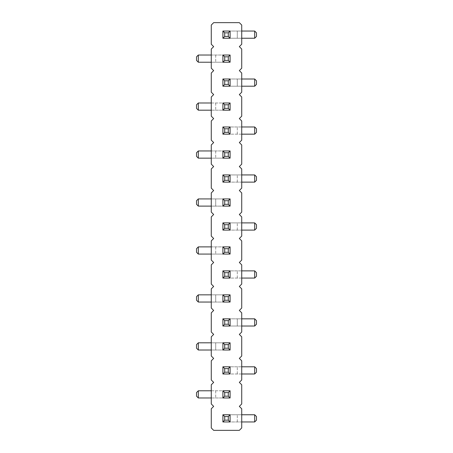 <?xml version="1.0" encoding="UTF-8"?>
<svg xmlns="http://www.w3.org/2000/svg" width="453" height="453" viewBox="0 0 453 453"><rect width="100%" height="100%" fill="white"/><g stroke="black" fill="none" stroke-linecap="round" stroke-linejoin="round"><path stroke-width="0.34" stroke-dasharray="2.27 1.7" d="M239.331 406.369L241.726 403.968L241.726 384.784L239.331 382.383L241.726 379.988L241.726 360.803L239.331 358.402L241.726 356.007L241.726 336.817L239.331 334.422L241.726 332.021L241.726 312.836L239.331 310.441L241.726 308.04L241.726 288.855L239.331 286.455L241.726 284.059L241.726 264.869L239.331 262.474L241.726 260.073L241.726 240.888L239.331 238.493L241.726 236.092L241.726 216.908L239.331 214.507L241.726 212.112L241.726 192.927L239.331 190.526L241.726 188.131L241.726 168.941L239.331 166.545L241.726 164.145L241.726 144.96L239.331 142.559L241.726 140.164L241.726 120.979L239.331 118.578L241.726 116.183L241.726 96.993L239.331 94.598L241.726 92.197L241.726 73.012L239.331 70.617L241.726 68.216L241.726 49.032L239.331 46.631L241.726 44.235L241.726 25.051L239.331 22.65L213.669 22.65L211.274 25.051L211.274 44.235L213.669 46.631L211.274 49.032L211.274 68.216L213.669 70.617L211.274 73.012L211.274 92.197L213.669 94.598L211.274 96.993L211.274 116.183L213.669 118.578L211.274 120.979L211.274 140.164L213.669 142.559L211.274 144.96L211.274 164.145L213.669 166.545L211.274 168.941L211.274 188.131L213.669 190.526L211.274 192.927L211.274 212.112L213.669 214.507L211.274 216.908L211.274 236.092L213.669 238.493L211.274 240.888L211.274 260.073L213.669 262.474L211.274 264.869L211.274 284.059L213.669 286.455L211.274 288.855L211.274 308.04L213.669 310.441L211.274 312.836L211.274 332.021L213.669 334.422L211.274 336.817L211.274 356.007L213.669 358.402L211.274 360.803L211.274 379.988L213.669 382.383L211.274 384.784L211.274 403.968L213.669 406.369L211.274 408.765L211.274 427.949L213.669 430.35L239.331 430.35L241.726 427.949L241.726 408.765L239.331 406.369M211.274 350.01L222.904 350.01L222.904 342.813L230.096 342.813L230.096 350.01L230.096 342.813L222.904 342.813L222.904 350.01L230.096 350.01L222.904 350.01L222.904 342.813L198.323 342.813L198.323 350.01L196.523 348.21L196.523 344.614L198.323 342.813M241.726 318.833L230.096 318.833L230.096 326.024L222.904 326.024L222.904 318.833L222.904 326.024L230.096 326.024L230.096 318.833L222.904 318.833L230.096 318.833L230.096 326.024L254.677 326.024L254.677 318.833L256.477 320.633L256.477 324.229L254.677 326.024M241.726 278.063L222.904 278.063L222.904 270.866L222.904 278.063L230.096 278.063L222.904 278.063L222.904 270.866L230.096 270.866L230.096 278.063L230.096 270.866L222.904 270.866L254.677 270.866L256.477 272.666L256.477 276.262L254.677 278.063L254.677 270.866M211.274 302.043L222.904 302.043L222.904 294.852L230.096 294.852L230.096 302.043L230.096 294.852L222.904 294.852L222.904 302.043L230.096 302.043L222.904 302.043L222.904 294.852L198.323 294.852L198.323 302.043L196.523 300.248L196.523 296.647L198.323 294.852M241.726 230.096L222.904 230.096L222.904 222.904L222.904 230.096L230.096 230.096L230.096 222.904L230.096 230.096L230.096 222.904L222.904 222.904L254.677 222.904L256.477 224.699L256.477 228.301L254.677 230.096L254.677 222.904M211.274 246.885L230.096 246.885L230.096 254.082L230.096 246.885L222.904 246.885L222.904 254.082L222.904 246.885L222.904 254.082L230.096 254.082L198.323 254.082L196.523 252.281L196.523 248.686L198.323 246.885L198.323 254.082M241.726 79.009L230.096 79.009L230.096 86.206L222.904 86.206L222.904 79.009L222.904 86.206L230.096 86.206L230.096 79.009L222.904 79.009L230.096 79.009L230.096 86.206L254.677 86.206L254.677 79.009L256.477 80.81L256.477 84.405L254.677 86.206M211.274 102.99L230.096 102.99L230.096 110.187L230.096 102.99L222.904 102.99L230.096 102.99L230.096 110.187L222.904 110.187L222.904 102.99L222.904 110.187L230.096 110.187L198.323 110.187L196.523 108.386L196.523 104.79L198.323 102.99L198.323 110.187M241.726 134.167L222.904 134.167L222.904 126.976L222.904 134.167L230.096 134.167L222.904 134.167L222.904 126.976L230.096 126.976L230.096 134.167L230.096 126.976L222.904 126.976L254.677 126.976L256.477 128.771L256.477 132.367L254.677 134.167L254.677 126.976M241.726 182.134L222.904 182.134L222.904 174.937L222.904 182.134L230.096 182.134L230.096 174.937L230.096 182.134L230.096 174.937L222.904 174.937L254.677 174.937L256.477 176.738L256.477 180.334L254.677 182.134L254.677 174.937M211.274 150.957L230.096 150.957L230.096 158.148L230.096 150.957L222.904 150.957L222.904 158.148L222.904 150.957L222.904 158.148L230.096 158.148L198.323 158.148L196.523 156.353L196.523 152.752L198.323 150.957L198.323 158.148M211.274 206.115L222.904 206.115L222.904 198.918L230.096 198.918L230.096 206.115L230.096 198.918L222.904 198.918L222.904 206.115L230.096 206.115L222.904 206.115L222.904 198.918L198.323 198.918L198.323 206.115L196.523 204.314L196.523 200.719L198.323 198.918M241.726 421.958L222.904 421.958L222.904 414.761L222.904 421.958L230.096 421.958L230.096 414.761L230.096 421.958L230.096 414.761L222.904 414.761L254.677 414.761L256.477 416.562L256.477 420.158L254.677 421.958L254.677 414.761M211.274 390.78L230.096 390.78L230.096 397.972L230.096 390.78L222.904 390.78L230.096 390.78L230.096 397.972L222.904 397.972L222.904 390.78L222.904 397.972L230.096 397.972L198.323 397.972L196.523 396.177L196.523 392.575L198.323 390.78L198.323 397.972M241.726 373.991L222.904 373.991L222.904 366.794L222.904 373.991L230.096 373.991L222.904 373.991L222.904 366.794L230.096 366.794L230.096 373.991L230.096 366.794L222.904 366.794L254.677 366.794L256.477 368.595L256.477 372.19L254.677 373.991L254.677 366.794M241.726 31.042L230.096 31.042L230.096 38.239L222.904 38.239L222.904 31.042L222.904 38.239L230.096 38.239L230.096 31.042L222.904 31.042L230.096 31.042L230.096 38.239L254.677 38.239L254.677 31.042L256.477 32.843L256.477 36.438L254.677 38.239M211.274 55.028L230.096 55.028L230.096 62.22L230.096 55.028L222.904 55.028L222.904 62.22L222.904 55.028L222.904 62.22L230.096 62.22L198.323 62.22L196.523 60.425L196.523 56.823L198.323 55.028L198.323 62.22M211.274 342.813L215.707 342.813L215.707 350.01L198.323 350.01M230.096 342.813L215.707 342.813L215.707 350.01L230.096 350.01L230.096 342.813M241.726 326.024L237.293 326.024L237.293 318.833L254.677 318.833M222.904 326.024L237.293 326.024L237.293 318.833L222.904 318.833L222.904 326.024M241.726 270.866L230.096 270.866L230.096 278.063L254.677 278.063M211.274 294.852L215.707 294.852L215.707 302.043L198.323 302.043M230.096 294.852L215.707 294.852L215.707 302.043L230.096 302.043L230.096 294.852M241.726 222.904L222.904 222.904L222.904 230.096L254.677 230.096M211.274 254.082L230.096 254.082L230.096 246.885L198.323 246.885M241.726 86.206L237.293 86.206L237.293 79.009L254.677 79.009M222.904 86.206L237.293 86.206L237.293 79.009L222.904 79.009L222.904 86.206M211.274 110.187L222.904 110.187L222.904 102.99L198.323 102.99M241.726 126.976L230.096 126.976L230.096 134.167L254.677 134.167M241.726 174.937L222.904 174.937L222.904 182.134L254.677 182.134M211.274 158.148L230.096 158.148L230.096 150.957L198.323 150.957M211.274 198.918L215.707 198.918L215.707 206.115L198.323 206.115M230.096 198.918L215.707 198.918L215.707 206.115L230.096 206.115L230.096 198.918M241.726 414.761L222.904 414.761L222.904 421.958L254.677 421.958M211.274 397.972L222.904 397.972L222.904 390.78L198.323 390.78M241.726 366.794L230.096 366.794L230.096 373.991L254.677 373.991M241.726 38.239L237.293 38.239L237.293 31.042L254.677 31.042M222.904 38.239L237.293 38.239L237.293 31.042L222.904 31.042L222.904 38.239M211.274 62.22L230.096 62.22L230.096 55.028L198.323 55.028M237.293 278.063L237.293 270.866L237.293 278.063M237.293 230.096L237.293 222.904L237.293 230.096M215.707 246.885L215.707 254.082L215.707 246.885M215.707 102.99L215.707 110.187L215.707 102.99M237.293 134.167L237.293 126.976L237.293 134.167M237.293 182.134L237.293 174.937L237.293 182.134M215.707 150.957L215.707 158.148L215.707 150.957M237.293 421.958L237.293 414.761L237.293 421.958M215.707 390.78L215.707 397.972L215.707 390.78M237.293 373.991L237.293 366.794L237.293 373.991M215.707 55.028L215.707 62.22L215.707 55.028"/><path stroke-width="0.68" d="M239.331 406.369L241.726 403.968L241.726 384.784L239.331 382.383L241.726 379.988L241.726 360.803L239.331 358.402L241.726 356.007L241.726 336.817L239.331 334.422L241.726 332.021L241.726 312.836L239.331 310.441L241.726 308.04L241.726 288.855L239.331 286.455L241.726 284.059L241.726 264.869L239.331 262.474L241.726 260.073L241.726 240.888L239.331 238.493L241.726 236.092L241.726 216.908L239.331 214.507L241.726 212.112L241.726 192.927L239.331 190.526L241.726 188.131L241.726 168.941L239.331 166.545L241.726 164.145L241.726 144.96L239.331 142.559L241.726 140.164L241.726 120.979L239.331 118.578L241.726 116.183L241.726 96.993L239.331 94.598L241.726 92.197L241.726 73.012L239.331 70.617L241.726 68.216L241.726 49.032L239.331 46.631L241.726 44.235L241.726 25.051L239.331 22.65L213.669 22.65L211.274 25.051L211.274 44.235L213.669 46.631L211.274 49.032L211.274 68.216L213.669 70.617L211.274 73.012L211.274 92.197L213.669 94.598L211.274 96.993L211.274 116.183L213.669 118.578L211.274 120.979L211.274 140.164L213.669 142.559L211.274 144.96L211.274 164.145L213.669 166.545L211.274 168.941L211.274 188.131L213.669 190.526L211.274 192.927L211.274 212.112L213.669 214.507L211.274 216.908L211.274 236.092L213.669 238.493L211.274 240.888L211.274 260.073L213.669 262.474L211.274 264.869L211.274 284.059L213.669 286.455L211.274 288.855L211.274 308.04L213.669 310.441L211.274 312.836L211.274 332.021L213.669 334.422L211.274 336.817L211.274 356.007L213.669 358.402L211.274 360.803L211.274 379.988L213.669 382.383L211.274 384.784L211.274 403.968L213.669 406.369L211.274 408.765L211.274 427.949L213.669 430.35L239.331 430.35L241.726 427.949L241.726 408.765L239.331 406.369M198.323 342.813L196.523 344.614L196.523 348.21L198.323 350.01L198.323 342.813L211.274 342.813M198.323 350.01L211.274 350.01M254.677 326.024L256.477 324.229L256.477 320.633L254.677 318.833L254.677 326.024L241.726 326.024M254.677 318.833L241.726 318.833M241.726 278.063L254.677 278.063L254.677 270.866L241.726 270.866M198.323 294.852L196.523 296.647L196.523 300.248L198.323 302.043L198.323 294.852L211.274 294.852M198.323 302.043L211.274 302.043M254.677 230.096L256.477 228.301L256.477 224.699L254.677 222.904L254.677 230.096L241.726 230.096M254.677 222.904L241.726 222.904M198.323 246.885L196.523 248.686L196.523 252.281L198.323 254.082L198.323 246.885L211.274 246.885M198.323 254.082L211.274 254.082M254.677 86.206L256.477 84.405L256.477 80.81L254.677 79.009L254.677 86.206L241.726 86.206M254.677 79.009L241.726 79.009M211.274 102.99L198.323 102.99L198.323 110.187L211.274 110.187M241.726 134.167L254.677 134.167L254.677 126.976L241.726 126.976M254.677 182.134L256.477 180.334L256.477 176.738L254.677 174.937L254.677 182.134L241.726 182.134M254.677 174.937L241.726 174.937M198.323 150.957L196.523 152.752L196.523 156.353L198.323 158.148L198.323 150.957L211.274 150.957M198.323 158.148L211.274 158.148M198.323 198.918L196.523 200.719L196.523 204.314L198.323 206.115L198.323 198.918L211.274 198.918M198.323 206.115L211.274 206.115M254.677 421.958L256.477 420.158L256.477 416.562L254.677 414.761L254.677 421.958L241.726 421.958M254.677 414.761L241.726 414.761M211.274 390.78L198.323 390.78L198.323 397.972L211.274 397.972M241.726 373.991L254.677 373.991L254.677 366.794L241.726 366.794M254.677 38.239L256.477 36.438L256.477 32.843L254.677 31.042L254.677 38.239L241.726 38.239M254.677 31.042L241.726 31.042M198.323 55.028L196.523 56.823L196.523 60.425L198.323 62.22L198.323 55.028L211.274 55.028M198.323 62.22L211.274 62.22M230.096 342.813L230.096 350.01L228.301 348.21L228.301 344.614L230.096 342.813L222.904 342.813L222.904 350.01L230.096 350.01M228.301 320.633L228.301 324.229L230.096 326.024L230.096 318.833L222.904 318.833L224.699 320.633L228.301 320.633L230.096 318.833M230.096 326.024L222.904 326.024L222.904 318.833M222.904 278.063L222.904 270.866L224.699 272.666L224.699 276.262L222.904 278.063L230.096 278.063L230.096 270.866L222.904 270.866M230.096 294.852L230.096 302.043L228.301 300.248L228.301 296.647L230.096 294.852L222.904 294.852L222.904 302.043L230.096 302.043M222.904 230.096L224.699 228.301L228.301 228.301L230.096 230.096L222.904 230.096L222.904 222.904L224.699 224.699L228.301 224.699L230.096 222.904L222.904 222.904M230.096 230.096L230.096 222.904M230.096 246.885L228.301 248.686L224.699 248.686L222.904 246.885L230.096 246.885L230.096 254.082L228.301 252.281L224.699 252.281L222.904 254.082L230.096 254.082M222.904 246.885L222.904 254.082M222.904 86.206L222.904 79.009L224.699 80.81L224.699 84.405L222.904 86.206L230.096 86.206L230.096 79.009L222.904 79.009M230.096 102.99L230.096 110.187L228.301 108.386L228.301 104.79L230.096 102.99L222.904 102.99L222.904 110.187L230.096 110.187M222.904 134.167L222.904 126.976L224.699 128.771L224.699 132.367L222.904 134.167L230.096 134.167L230.096 126.976L222.904 126.976M222.904 182.134L224.699 180.334L228.301 180.334L230.096 182.134L222.904 182.134L222.904 174.937L224.699 176.738L228.301 176.738L230.096 174.937L222.904 174.937M230.096 182.134L230.096 174.937M230.096 150.957L228.301 152.752L224.699 152.752L222.904 150.957L230.096 150.957L230.096 158.148L228.301 156.353L224.699 156.353L222.904 158.148L230.096 158.148M222.904 150.957L222.904 158.148M230.096 198.918L230.096 206.115L228.301 204.314L228.301 200.719L230.096 198.918L222.904 198.918L222.904 206.115L230.096 206.115M222.904 421.958L224.699 420.158L228.301 420.158L230.096 421.958L222.904 421.958L222.904 414.761L224.699 416.562L228.301 416.562L230.096 414.761L222.904 414.761M230.096 421.958L230.096 414.761M230.096 390.78L230.096 397.972L228.301 396.177L228.301 392.575L230.096 390.78L222.904 390.78L222.904 397.972L230.096 397.972M222.904 373.991L222.904 366.794L224.699 368.595L224.699 372.19L222.904 373.991L230.096 373.991L230.096 366.794L222.904 366.794M222.904 38.239L222.904 31.042L224.699 32.843L224.699 36.438L222.904 38.239L230.096 38.239L230.096 31.042L222.904 31.042M230.096 55.028L228.301 56.823L224.699 56.823L222.904 55.028L230.096 55.028L230.096 62.22L228.301 60.425L224.699 60.425L222.904 62.22L230.096 62.22M222.904 55.028L222.904 62.22M254.677 278.063L256.477 276.262L256.477 272.666L254.677 270.866M198.323 102.99L196.523 104.79L196.523 108.386L198.323 110.187M254.677 134.167L256.477 132.367L256.477 128.771L254.677 126.976M198.323 390.78L196.523 392.575L196.523 396.177L198.323 397.972M254.677 373.991L256.477 372.19L256.477 368.595L254.677 366.794M228.301 344.614L224.699 344.614L222.904 342.813M224.699 344.614L224.699 348.21L222.904 350.01M224.699 348.21L228.301 348.21M222.904 326.024L224.699 324.229L224.699 320.633M228.301 324.229L224.699 324.229M224.699 276.262L228.301 276.262L230.096 278.063M228.301 276.262L228.301 272.666L230.096 270.866M228.301 272.666L224.699 272.666M228.301 296.647L224.699 296.647L222.904 294.852M224.699 296.647L224.699 300.248L222.904 302.043M224.699 300.248L228.301 300.248M228.301 228.301L228.301 224.699M224.699 228.301L224.699 224.699M224.699 248.686L224.699 252.281M228.301 248.686L228.301 252.281M224.699 84.405L228.301 84.405L230.096 86.206M228.301 84.405L228.301 80.81L230.096 79.009M228.301 80.81L224.699 80.81M228.301 104.79L224.699 104.79L222.904 102.99M224.699 104.79L224.699 108.386L222.904 110.187M224.699 108.386L228.301 108.386M224.699 132.367L228.301 132.367L230.096 134.167M228.301 132.367L228.301 128.771L230.096 126.976M228.301 128.771L224.699 128.771M228.301 180.334L228.301 176.738M224.699 180.334L224.699 176.738M224.699 152.752L224.699 156.353M228.301 152.752L228.301 156.353M228.301 200.719L224.699 200.719L222.904 198.918M224.699 200.719L224.699 204.314L222.904 206.115M224.699 204.314L228.301 204.314M228.301 420.158L228.301 416.562M224.699 420.158L224.699 416.562M228.301 392.575L224.699 392.575L222.904 390.78M224.699 392.575L224.699 396.177L222.904 397.972M224.699 396.177L228.301 396.177M224.699 372.19L228.301 372.19L230.096 373.991M228.301 372.19L228.301 368.595L230.096 366.794M228.301 368.595L224.699 368.595M224.699 36.438L228.301 36.438L230.096 38.239M228.301 36.438L228.301 32.843L230.096 31.042M228.301 32.843L224.699 32.843M224.699 56.823L224.699 60.425M228.301 56.823L228.301 60.425"/></g></svg>

